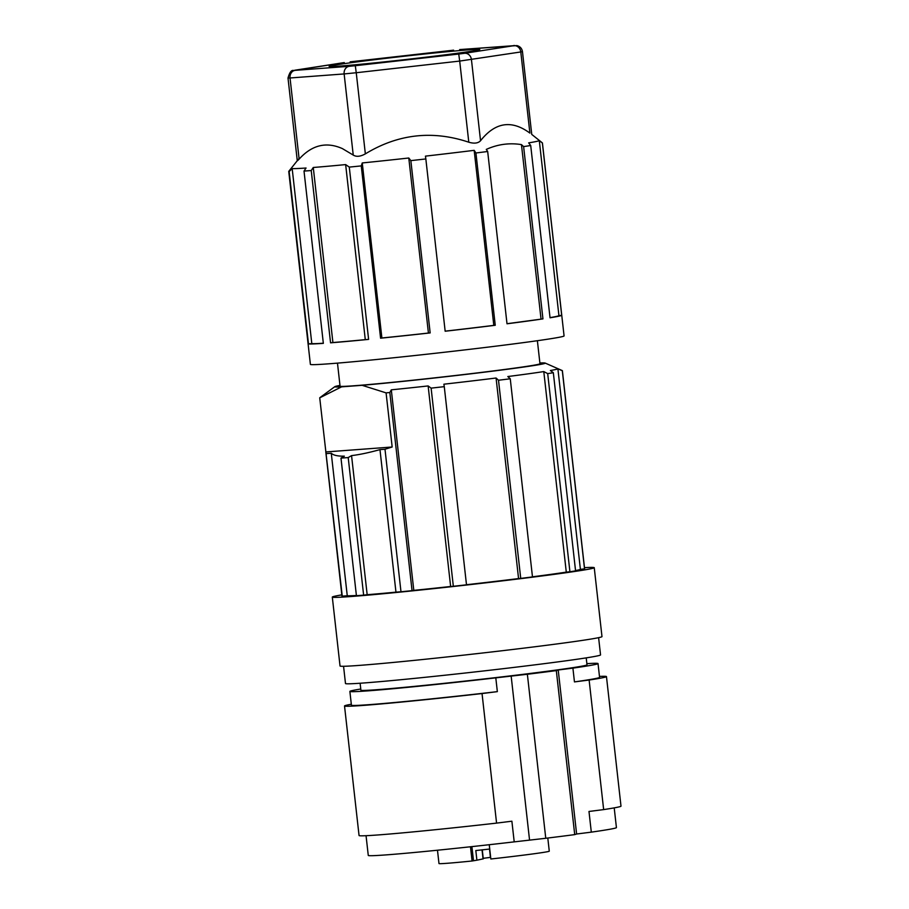 <?xml version="1.0" encoding="UTF-8"?>
<svg xmlns="http://www.w3.org/2000/svg" width="909" height="909" viewBox="0 0 909 909"><rect width="100%" height="100%" fill="white"/><g stroke="black" fill="none" stroke-linecap="round" stroke-linejoin="round"><path stroke-width="1.36" d="M497.348 691.635L482.043 693.556L496.575 823.111L511.881 821.202L514.21 841.87L545.764 838.28L527.368 674.262L495.803 677.853L497.348 691.635A124.863 2.841 173.6 0 1 351.419 705.202L349.874 691.408A124.863 2.841 173.6 0 1 360.771 689.011M511.142 675.932L529.538 839.95M574.715 834.621L556.319 670.603L558.217 669.99L576.613 834.007L574.715 834.621A131.794 3 -6.4 0 1 545.764 838.28M527.368 674.262A131.794 3 -6.4 0 0 556.319 670.603M341.829 594.872A131.794 3 -6.4 0 0 332.308 597.077L340.034 665.99A131.794 3 -6.4 0 0 353.817 665.786A131.794 3 -6.4 0 0 501.211 650.844A131.794 3 -6.4 0 0 601.985 636.607L594.247 567.693A131.794 3 -6.4 0 0 584.476 567.659M332.308 597.077A131.794 3 -6.4 0 0 346.09 596.872A131.794 3 -6.4 0 0 493.485 581.93A131.794 3 -6.4 0 0 594.247 567.693M557.899 368.804L562.307 370.736A122.079 2.772 173.6 0 0 562.376 370.633L584.601 568.773A122.079 2.772 173.6 0 1 584.532 568.886L580.397 569.352L557.899 368.804A117.92 2.682 173.6 0 1 550.365 370.52L553.331 372.701A122.079 2.772 173.6 0 1 547.695 373.61L543.787 371.576A117.92 2.682 173.6 0 1 507.824 376.542L510.256 378.769A122.079 2.772 -6.4 0 1 498.507 380.246L496.075 378.019A117.92 2.682 173.6 0 1 443.899 384.189L444.274 386.655A122.079 2.772 -6.4 0 1 431.116 388.132L428.139 385.939A117.92 2.682 173.6 0 1 391.302 389.836L389.825 392.506A122.079 2.772 173.6 0 1 386.086 392.881L392.165 447.001L384.996 449.239L400.983 591.77A122.079 2.772 -6.4 0 0 412.05 590.657L389.825 392.506M575.533 570.579A117.92 2.682 -6.4 0 0 580.397 569.352M553.331 372.701L575.567 570.852A122.079 2.772 173.6 0 1 569.92 571.761L566.284 572.125L543.787 371.576M532.469 576.806A117.92 2.682 -6.4 0 0 566.284 572.125M466.487 584.726A117.92 2.682 -6.4 0 0 518.562 578.567L520.732 578.408A122.079 2.772 -6.4 0 0 532.481 576.92L510.256 378.769M412.05 590.657L413.8 590.373A117.92 2.682 -6.4 0 0 450.637 586.487L453.341 586.282A122.079 2.772 -6.4 0 0 466.499 584.817L444.274 386.655M400.983 591.77L395.96 592.145L379.973 449.614L384.996 449.239M363.634 595.145A122.079 2.772 173.6 0 1 356.419 595.69L340.989 458.102L348.204 457.568L363.634 595.145L367.168 594.702A117.92 2.682 -6.4 0 0 395.96 592.145M319.729 397.835L341.602 386.848A105.91 2.409 173.6 0 1 334.842 386.655L323.684 394.87A117.92 2.682 173.6 0 0 323.672 394.881L319.798 397.722A122.079 2.772 173.6 0 0 319.729 397.835L342.25 596.145L347.261 595.77A117.92 2.682 -6.4 0 0 356.396 595.475M342.25 596.145A122.079 2.772 173.6 0 1 341.954 595.997L325.808 452.023M343.557 666.286L345.488 683.523A128.328 2.92 -6.4 0 0 358.919 683.318A128.328 2.92 -6.4 0 0 502.427 668.774A128.328 2.92 -6.4 0 0 600.542 654.912L598.611 637.675M360.123 683.238L360.896 690.181A113.761 2.591 -6.4 0 0 426.764 685.147A113.761 2.591 -6.4 0 0 547.4 671.24A113.761 2.591 -6.4 0 0 586.998 664.82L586.225 657.877M495.803 677.853A124.863 2.841 173.6 0 1 349.874 691.408M586.873 663.65A124.863 2.841 173.6 0 1 598.031 663.581A124.863 2.841 173.6 0 1 572.909 668.126L574.454 681.909A124.863 2.841 173.6 0 0 599.576 677.364L598.031 663.581M558.217 669.99L572.909 668.126M482.043 693.556A131.794 3 173.6 0 1 344.522 705.975A131.794 3 173.6 0 1 351.306 704.248M599.463 676.41A131.794 3 173.6 0 1 606.462 676.591A131.794 3 173.6 0 1 589.123 680.034L574.454 681.909M496.575 823.111A131.794 3 173.6 0 1 359.055 835.53L344.522 705.975M606.462 676.591L620.995 806.147A131.794 3 173.6 0 1 603.656 809.601L589.123 680.034M614.211 807.874L616.427 827.599A124.863 2.841 173.6 0 1 591.304 832.144L588.987 811.464L603.656 809.601M514.21 841.87A124.863 2.841 173.6 0 1 368.27 855.437L366.054 835.712M591.304 832.144L576.613 834.007M489.735 849.04L475.816 850.551L476.895 860.198L472.089 860.993L470.487 846.779M482.27 849.779L483.281 858.846L476.895 860.198M490.667 857.335L483.224 858.335M489.247 844.711L490.849 858.994A55.494 1.261 -6.4 0 0 549.275 851.176L547.797 838.03M437.479 850.222L438.979 863.55A55.494 1.261 -6.4 0 0 472.089 860.993M562.307 370.736L584.532 568.886M334.842 386.655A105.91 2.409 173.6 0 1 339.977 385.416M347.261 595.77L331.274 453.25C333.478 455.318 337.83 456.295 344.352 456.148L340.989 458.102M326.263 453.625L331.274 453.25M367.168 594.702L351.556 455.614C359.441 454.682 368.918 452.682 379.973 449.614M351.556 455.614L348.204 457.568M325.797 451.955L392.165 447.001M413.8 590.373L391.302 389.836M562.376 370.633L545.161 363.066A105.91 2.409 173.6 0 1 480.009 372.713A105.91 2.409 173.6 0 1 362.134 385.314L386.086 392.881M539.878 362.986A105.91 2.409 173.6 0 1 545.161 363.066M453.341 586.282L431.116 388.132M450.637 586.487L428.139 385.939M518.562 578.567L496.075 378.019M569.92 571.761L547.695 373.61M520.732 578.408L498.507 380.246M362.134 385.314L341.602 386.848M537.378 340.705L539.969 363.736A100.581 2.284 173.6 0 1 522.902 366.941A100.581 2.284 173.6 0 1 410.925 380.416A100.581 2.284 173.6 0 1 340.057 386.166L337.478 363.123M288.801 171.312A127.635 2.897 -6.4 0 0 288.778 171.335A127.635 2.897 -6.4 0 0 288.744 171.403L310.389 364.373A127.635 2.897 -6.4 0 0 354.055 361.668A127.635 2.897 -6.4 0 0 489.996 346.886A127.635 2.897 -6.4 0 0 564.069 335.91L542.423 142.952A127.635 2.897 -6.4 0 0 542.378 142.895L531.731 134.396M288.744 171.403A127.635 2.897 -6.4 0 0 289.153 171.585L292.175 168.585A124.863 2.841 173.6 0 0 306.06 168.017L304.015 171.074A127.635 2.897 -6.4 0 0 311.23 170.54L330.558 342.829A127.635 2.897 -6.4 0 0 351.738 341A127.635 2.897 -6.4 0 0 368.611 339.387L349.283 167.097A127.635 2.897 -6.4 0 0 361.259 165.904L380.576 338.193A127.635 2.897 -6.4 0 0 430.162 332.921L410.845 160.632A127.635 2.897 -6.4 0 0 425.844 158.939L445.16 331.228A127.635 2.897 -6.4 0 0 495.246 325.274L475.93 152.985A127.635 2.897 -6.4 0 0 487.678 151.496L486.292 149.406C497.621 144.292 509.347 142.69 521.459 144.611L523.618 146.599A127.635 2.897 -6.4 0 0 530.708 145.497L550.036 317.786A127.635 2.897 -6.4 0 0 561.694 315.332L542.378 143.043A127.635 2.897 -6.4 0 0 542.423 142.952M487.678 151.496L507.006 323.786A127.635 2.897 -6.4 0 0 542.946 318.889L523.618 146.599M425.844 158.939L425.457 156.132A124.863 2.841 173.6 0 0 474.168 150.337L493.803 325.377A124.863 2.841 173.6 0 1 445.16 331.16M495.246 325.274L493.803 325.377M474.168 150.337L475.93 152.985M506.995 323.718L542.946 318.889M541.037 319.07L521.459 144.611M311.23 170.54L313.275 167.483L332.91 342.534L330.558 342.829M349.283 167.097L345.647 164.597A124.863 2.841 173.6 0 1 333.91 165.699A124.863 2.841 173.6 0 1 313.275 167.483M529.515 132.828L529.89 133.1C511.642 119.636 495.2 122.181 480.543 140.725C478.145 143.292 474.225 143.781 468.794 142.213C432.514 130.089 398.04 133.975 365.35 153.871C360.396 156.609 356.362 157.018 353.237 155.075L342.42 148.621C326.365 141.452 311.935 144.951 299.141 159.109C296.823 161.45 296.698 161.359 298.766 158.836M345.647 164.597L365.282 339.636A124.863 2.841 173.6 0 1 332.91 342.534M365.282 339.636L368.611 339.387M380.576 338.193L381.894 337.989L362.259 162.95L361.259 165.904M410.845 160.632L408.789 158.007L428.423 333.046L430.162 332.921M428.423 333.046A124.863 2.841 173.6 0 1 381.894 337.989M408.789 158.007A124.863 2.841 173.6 0 1 362.259 162.95M323.331 343.227A124.863 2.841 173.6 0 1 311.81 343.625L308.481 343.875A127.635 2.897 -6.4 0 0 323.343 343.363L304.015 171.074M292.175 168.585L311.81 343.625M308.481 343.875L289.153 171.585M406.459 59.449A75.811 1.727 -6.4 0 0 479.793 49.506A75.811 1.727 -6.4 0 0 402.448 56.438A75.811 1.727 -6.4 0 0 329.115 66.402A75.811 1.727 -6.4 0 0 406.459 59.449M550.025 317.627A124.863 2.841 173.6 0 0 558.933 315.65L539.298 140.6A124.863 2.841 173.6 0 1 528.663 142.872L530.708 145.497M558.933 315.65L561.694 315.332M539.298 140.6L542.378 143.043M471.907 846.62L473.487 860.709M483.054 858.914L482.031 849.813M490.44 857.38L489.508 849.063M531.742 134.396L522.459 51.631L520.789 51.961L529.89 133.1M468.794 142.213L459.693 61.073L520.789 51.961A6.931 6.09 -98.8 0 0 513.949 45.677L464.613 53.301A6.931 6.09 81.2 0 1 471.441 59.596L480.543 140.725M365.35 153.871L356.248 72.731L459.693 61.073L458.738 54.04L464.613 53.301M349.238 66.312L355.294 65.709L356.248 72.731L344.136 73.936A6.931 5.92 -94.3 0 1 349.238 66.312L295.141 70.345L344.011 62.619A6.931 6.09 81.2 0 1 344.295 62.585M353.237 155.075L344.136 73.936L290.039 77.981L299.141 159.109M295.141 70.345A6.931 5.92 -94.3 0 0 290.039 77.981L288.005 78.038L297.288 160.813M460.181 49.541A6.931 5.92 85.7 0 0 459.931 49.552A6.931 5.92 85.7 0 0 459.67 49.575L513.949 45.677M514.392 45.495A6.931 5.92 85.7 0 0 514.028 45.518A6.931 5.92 85.7 0 0 513.767 45.541M522.459 51.631C521.914 48.427 520.073 46.416 516.937 45.598L459.67 49.575M350.158 61.835L453.614 50.177L350.17 61.835M343.727 62.664A6.931 6.09 81.2 0 1 344.011 62.619L294.664 70.243A6.931 6.09 81.2 0 1 294.959 70.209M355.294 65.709L458.738 54.04M297.277 160.7L288.778 171.335M294.664 70.243C294.368 71.777 291.164 66.732 288.005 78.038"/></g></svg>
